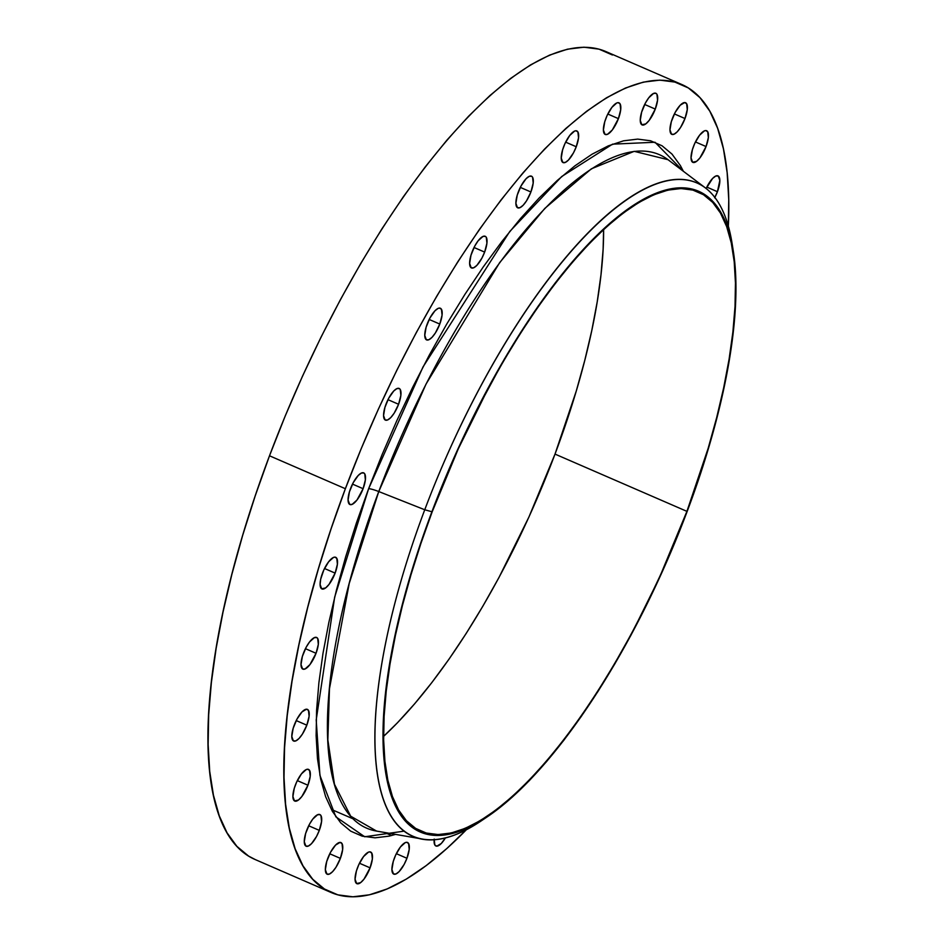 <?xml version="1.0" encoding="UTF-8"?>
<svg xmlns="http://www.w3.org/2000/svg" width="944" height="944" viewBox="0 0 944 944"><rect width="100%" height="100%" fill="white"/><g stroke="black" fill="none" stroke-linecap="round" stroke-linejoin="round"><path stroke-width="1.42" d="M706.159 188.493A17.252 5.841 -66.5 0 1 717.995 175.879A17.252 5.841 -66.5 0 1 717.428 191.703L706.82 187.089L717.428 191.703L719.835 180.387L718.254 176.009L715.788 176.021L712.614 178.416L706.112 188.599M693.439 146.568A17.252 5.841 -66.5 0 1 706.619 130.72A17.252 5.841 -66.5 0 1 706.053 146.544L695.445 141.942L706.053 146.544L708.342 137.659L707.717 131.771L705.77 130.555L704.413 130.862L699.539 135.252L694.737 143.441L692.389 149.683L691.043 157.872L692.625 162.25L696.613 161.33L699.964 157.86L706.053 146.544A17.252 5.841 -66.5 0 1 692.884 162.38A17.252 5.841 -66.5 0 1 693.439 146.568M672.376 118.555A17.252 5.841 -66.5 0 1 685.556 102.719A17.252 5.841 -66.5 0 1 684.99 118.531L674.382 113.929L684.99 118.531L687.267 109.646L686.654 103.757L684.695 102.542L680.176 105.244L675.161 112.43L671.326 121.67L669.969 129.859L671.55 134.237L674.016 134.237L677.19 131.841L680.589 127.428L684.99 118.531A17.252 5.841 -66.5 0 1 671.809 134.367A17.252 5.841 -66.5 0 1 672.376 118.555M642.663 109.091A17.252 5.841 -66.5 0 1 655.844 93.255A17.252 5.841 -66.5 0 1 655.278 109.079L644.669 104.465L655.278 109.079L657.555 100.194L656.941 94.306L656.104 93.397L653.637 93.397L648.764 97.775L645.448 102.967L641.613 112.218L640.256 120.407L641.849 124.773L645.826 123.865L649.177 120.395L655.278 109.079A17.252 5.841 -66.5 0 1 642.097 124.915A17.252 5.841 -66.5 0 1 642.663 109.091M605.8 118.661A17.252 5.841 -66.5 0 1 618.981 102.825A17.252 5.841 -66.5 0 1 618.414 118.637L607.806 114.035L618.414 118.637L620.692 109.752L620.078 103.864L618.131 102.648L616.774 102.955L611.901 107.345L607.098 115.534L604.75 121.776L603.405 129.965L604.986 134.343L607.44 134.343L612.326 129.953L618.414 118.637A17.252 5.841 -66.5 0 1 605.246 134.473A17.252 5.841 -66.5 0 1 605.8 118.661M563.639 146.768A17.252 5.841 -66.5 0 1 576.819 130.933A17.252 5.841 -66.5 0 1 576.253 146.745L565.645 142.143L576.253 146.745L578.53 137.859L577.917 131.971L575.958 130.756L574.613 131.074L569.739 135.452L564.937 143.641L562.589 149.884L561.243 158.073L562.825 162.451L565.279 162.451L568.453 160.055L573.48 152.869L576.253 146.745A17.252 5.841 -66.5 0 1 563.084 162.58A17.252 5.841 -66.5 0 1 563.639 146.768M518.291 192.01A17.252 5.841 -66.5 0 1 531.472 176.174A17.252 5.841 -66.5 0 1 530.906 191.986L520.297 187.384L530.906 191.986L533.183 183.101L532.569 177.212L531.732 176.304L529.265 176.316L526.091 178.699L521.076 185.885L517.241 195.137L515.884 203.326L517.465 207.692L519.932 207.692L523.106 205.296L526.504 200.883L530.906 191.986A17.252 5.841 -66.5 0 1 517.725 207.833A17.252 5.841 -66.5 0 1 518.291 192.01M472.024 252.119A17.252 5.841 -66.5 0 1 485.204 236.283A17.252 5.841 -66.5 0 1 484.638 252.095L474.03 247.493L484.638 252.095L486.915 243.21L486.302 237.322L485.464 236.413L482.998 236.425L478.124 240.803L474.808 245.995L470.973 255.246L469.628 263.435L471.209 267.801L473.664 267.801L476.838 265.406L481.865 258.219L484.638 252.095A17.252 5.841 -66.5 0 1 471.469 267.943A17.252 5.841 -66.5 0 1 472.024 252.119L472.024 252.119M427.172 324.087A17.252 5.841 -66.5 0 1 440.341 308.24A17.252 5.841 -66.5 0 1 439.786 324.063L429.178 319.461L439.786 324.063L442.063 315.178L441.45 309.29L439.491 308.074L438.146 308.381L434.972 310.777L429.945 317.963L426.122 327.202L424.765 335.391L426.346 339.769L428.812 339.757L431.986 337.374L435.385 332.949L439.786 324.063A17.252 5.841 -66.5 0 1 426.605 339.899A17.252 5.841 -66.5 0 1 427.172 324.087L427.172 324.087M385.966 404.292A17.252 5.841 -66.5 0 1 399.147 388.444A17.252 5.841 -66.5 0 1 398.58 404.268L387.972 399.666L398.58 404.268L400.858 395.383L400.244 389.494L399.406 388.586L396.94 388.586L393.766 390.981L388.751 398.167L384.916 407.407L383.559 415.596L385.14 419.974L387.606 419.962L390.781 417.578L394.179 413.153L398.58 404.268A17.252 5.841 -66.5 0 1 385.4 420.104A17.252 5.841 -66.5 0 1 385.966 404.292M350.484 488.709A17.252 5.841 -66.5 0 1 363.664 472.873A17.252 5.841 -66.5 0 1 363.098 488.697L352.49 484.095L363.098 488.697L365.375 479.812L364.762 473.923L363.924 473.015L361.458 473.015L358.283 475.41L353.268 482.596L349.433 491.836L348.076 500.025L349.658 504.391L352.124 504.391L356.997 500.013L363.098 488.697A17.252 5.841 -66.5 0 1 349.917 504.533A17.252 5.841 -66.5 0 1 350.484 488.709M322.506 573.126A17.252 5.841 -66.5 0 1 335.675 557.29A17.252 5.841 -66.5 0 1 335.12 573.114L324.512 568.5L335.12 573.114L337.397 564.217L336.784 558.329L334.825 557.125L333.48 557.432L328.606 561.81L323.792 570.011L320.677 579.25L320.099 584.442L321.68 588.808L325.668 587.9L329.019 584.419L335.12 573.114A17.252 5.841 -66.5 0 1 321.939 588.95A17.252 5.841 -66.5 0 1 322.506 573.126M303.425 653.295A17.252 5.841 -66.5 0 1 316.606 637.46A17.252 5.841 -66.5 0 1 316.039 653.283L305.431 648.67L316.039 653.283L318.317 644.398L317.703 638.51L316.865 637.601L314.399 637.601L309.526 641.979L306.21 647.171L302.375 656.422L301.018 664.611L302.599 668.977L305.065 668.977L309.939 664.6L316.039 653.283A17.252 5.841 -66.5 0 1 302.859 669.119A17.252 5.841 -66.5 0 1 303.425 653.295L303.425 653.295M294.209 725.204A17.252 5.841 -66.5 0 1 307.39 709.369A17.252 5.841 -66.5 0 1 306.824 725.181L296.215 720.579L306.824 725.181L309.101 716.295L308.487 710.407L306.529 709.192L302.009 711.894L296.982 719.08L293.159 728.32L291.802 736.509L293.383 740.887L295.85 740.887L299.024 738.491L302.422 734.078L306.824 725.181A17.252 5.841 -66.5 0 1 293.643 741.016A17.252 5.841 -66.5 0 1 294.209 725.204L294.209 725.204M295.307 785.243A17.252 5.841 -66.5 0 1 308.487 769.395A17.252 5.841 -66.5 0 1 307.933 785.219L297.325 780.617L307.933 785.219L310.21 776.334L309.585 770.446L307.638 769.23L306.293 769.537L301.407 773.927L296.605 782.116L294.257 788.358L292.911 796.547L294.493 800.925L298.481 800.005L301.832 796.535L307.933 785.219A17.252 5.841 -66.5 0 1 294.752 801.055A17.252 5.841 -66.5 0 1 295.307 785.243M306.682 830.39A17.252 5.841 -66.5 0 1 319.863 814.554A17.252 5.841 -66.5 0 1 319.296 830.378L308.688 825.764L319.296 830.378L321.574 821.481L320.96 815.604L320.122 814.696L317.656 814.696L312.783 819.073L309.467 824.265L305.632 833.517L304.275 841.706L305.868 846.072L308.322 846.072L311.496 843.676L316.523 836.49L319.296 830.378A17.252 5.841 -66.5 0 1 306.127 846.213A17.252 5.841 -66.5 0 1 306.682 830.39M327.757 858.403A17.252 5.841 -66.5 0 1 340.926 842.567A17.252 5.841 -66.5 0 1 340.371 858.379L329.763 853.777L340.371 858.379L342.648 849.494L342.035 843.606L340.076 842.39L335.557 845.092L330.53 852.279L326.707 861.518L325.35 869.707L326.931 874.085L329.397 874.085L332.571 871.69L335.97 867.276L340.371 858.379A17.252 5.841 -66.5 0 1 327.19 874.215A17.252 5.841 -66.5 0 1 327.757 858.403M394.321 858.297A17.252 5.841 -66.5 0 1 407.501 842.461A17.252 5.841 -66.5 0 1 406.935 858.273L396.327 853.671L406.935 858.273L409.212 849.388L408.599 843.499L406.64 842.284L405.295 842.603L400.421 846.98L395.619 855.17L393.27 861.412L391.913 869.601L393.506 873.979L395.961 873.979L399.135 871.583L404.162 864.397L406.935 858.273A17.252 5.841 -66.5 0 1 393.766 874.12A17.252 5.841 -66.5 0 1 394.321 858.297M357.457 867.866A17.252 5.841 -66.5 0 1 370.638 852.019A17.252 5.841 -66.5 0 1 370.083 867.843L359.475 863.241L370.083 867.843L372.361 858.957L371.735 853.069L369.788 851.854L368.443 852.161L363.558 856.55L358.755 864.739L356.407 870.982L355.062 879.171L356.643 883.549L360.632 882.628L363.983 879.159L370.083 867.843A17.252 5.841 -66.5 0 1 356.903 883.678A17.252 5.841 -66.5 0 1 357.457 867.866M484.685 818.507A356.159 120.643 -66.5 0 1 422.641 839.098A356.159 120.643 -66.5 0 1 424.753 509.76L431.904 511.754A349.197 118.283 -66.5 0 1 610.603 222.678A349.197 118.283 -66.5 0 1 733.252 250.774A349.197 118.283 -66.5 0 1 687.208 511.353A349.197 118.283 -66.5 0 1 487.682 816.536A349.197 118.283 -66.5 0 1 431.904 511.754L424.753 509.76L378.768 491.553A367.181 124.372 113.5 0 1 668.022 159.689L634.191 151.335L591.381 168.811L544.83 208.4L499.659 262.621L426.004 384.137L378.768 491.553A9.865 1.357 20.6 0 0 368.632 488.685L423.042 366.886L509.76 231.504L561.727 176.516L612.55 144.161L655.006 142.249L683.373 171.277L680.4 165.625L672.01 154.096L662.039 145.777L650.558 140.774L637.684 139.11L623.547 140.821L608.29 145.872L592.041 154.214L574.979 165.79L557.255 180.469L539.036 198.11L520.498 218.548L501.83 241.593L483.198 267.01L464.802 294.552L446.795 323.969L429.367 354.979L412.681 387.264L396.893 420.528L382.167 454.442L368.632 488.685L356.419 522.929L345.657 556.842L336.442 590.094L328.866 622.356L322.99 653.342L318.895 682.736L316.594 710.266L316.122 735.659L317.479 758.657L320.665 779.071L325.633 796.677L332.347 811.309L340.725 822.849L350.708 831.157L362.189 836.16L375.063 837.824L389.188 836.124L395.548 834.378M432.199 511.754A348.383 118.012 -66.5 0 1 698.265 191.986A348.383 118.012 -66.5 0 1 686.913 511.353L555.013 454.099A348.383 118.012 113.5 0 0 603.605 229.51L603.122 249.228L600.998 274.68L597.21 301.856L591.782 330.506L584.773 360.348L576.253 391.087L555.013 454.099L686.913 511.353L708.153 448.341L716.673 417.602L723.682 387.76L729.11 359.109L732.898 331.934L735.022 306.481L735.459 283.011L734.208 261.736L731.258 242.868L726.668 226.595L720.461 213.061L712.708 202.394L703.481 194.712L692.872 190.086L680.966 188.54L667.904 190.122L653.791 194.794L638.769 202.512L622.993 213.214L606.603 226.784L589.752 243.092L572.619 261.995L555.355 283.294L538.139 306.8L521.123 332.264L504.474 359.463L488.355 388.126L458.336 448.73L432.199 511.754L420.918 543.414L410.97 574.766L402.439 605.505L395.442 635.347L390.014 663.998L386.214 691.173L384.09 716.626L383.653 740.096L384.916 761.371L387.854 780.24L392.444 796.512L398.651 810.046L406.404 820.714L415.631 828.395L426.251 833.033L438.146 834.567L451.208 832.986L465.321 828.313L480.343 820.596L496.119 809.893L512.521 796.323L529.36 780.015L546.493 761.112L563.757 739.813L580.985 716.319L598 690.843L614.638 663.644L630.757 634.982L646.18 605.128L660.776 574.377L686.913 511.353A348.383 118.012 -66.5 0 1 420.847 831.121A348.383 118.012 -66.5 0 1 432.199 511.754M404.374 831.098L364.714 836.773L335.863 816.831L319.922 775.39L316.205 719.942L334.672 597.115L368.632 488.685A9.865 1.357 -159.4 0 1 378.768 491.553L424.753 509.76A356.159 120.643 113.5 0 0 481.641 820.607L487.682 816.536M376.597 831.086L350.684 816.194L334.459 784.228L327.851 739.919L329.468 688.683L349.209 583.486L378.768 491.553A367.181 124.372 113.5 0 0 376.597 831.086L422.641 839.098M681.721 84.476L605.847 51.542A440.4 149.187 113.5 0 0 269.5 455.787A440.4 149.187 113.5 0 0 255.14 859.524L331.014 892.458A440.4 149.187 -66.5 0 1 345.374 488.721L269.5 455.787L345.374 488.721A440.4 149.187 -66.5 0 1 681.721 84.476A440.4 149.187 -66.5 0 1 728.343 226.171L728.744 199.55L727.151 172.658L723.434 148.81L717.617 128.231L709.782 111.121L699.976 97.645L688.318 87.934L674.889 82.081L659.856 80.134L643.336 82.128L625.494 88.028L606.508 97.787L586.566 111.321L565.834 128.467L544.546 149.093L522.882 172.988L501.063 199.916L479.292 229.616L457.781 261.818L436.742 296.204L416.363 332.441L396.858 370.178L378.414 409.059L361.198 448.695L345.374 488.721L331.108 528.746L318.529 568.382L307.756 607.24L298.894 644.964L292.038 681.179L287.236 715.54L284.557 747.707L284.002 777.384L285.595 804.276L289.312 828.124L295.118 848.703L302.965 865.813L312.759 879.289L324.429 889L337.846 894.853L352.891 896.8L369.411 894.806L387.252 888.906L406.227 879.147L426.181 865.624L446.901 848.467L466.36 829.741A440.4 149.187 -66.5 0 1 331.014 892.458M434.205 839.074L434.818 844.963L436.777 846.178L441.296 843.476L445.426 837.871A17.252 5.841 -66.5 0 1 435.927 846.001A17.252 5.841 -66.5 0 1 434.146 839.664M714.655 197.815L717.428 191.703A17.252 5.841 -66.5 0 1 714.844 197.449M733.252 250.774L732.107 243.576A356.159 120.643 113.5 0 0 607.004 214.913A356.159 120.643 113.5 0 0 424.753 509.76A356.159 120.643 -66.5 0 1 705.321 187.844A356.159 120.643 -66.5 0 1 732.65 247.234M431.904 511.754L458.1 448.589L472.732 417.755L504.344 359.109L521.029 331.84L538.08 306.316L555.343 282.752L572.654 261.405L589.823 242.455L606.709 226.112L623.146 212.506L638.958 201.78L654.015 194.039L668.151 189.366L681.261 187.785L693.179 189.319L703.823 193.968L713.074 201.662L720.838 212.353L727.057 225.923L731.671 242.242L734.609 261.146L735.872 282.468L735.435 305.998L733.311 331.509L729.511 358.755L724.072 387.465L717.039 417.378L708.496 448.188L698.525 479.623L687.208 511.353L661.012 574.518L630.922 635.265L614.768 663.998L598.083 691.268L581.032 716.791L563.769 740.356L546.47 761.702L529.289 780.653L512.403 796.996L495.978 810.601L480.154 821.327L465.109 829.068L450.961 833.741L437.863 835.322L425.933 833.788L415.289 829.139L406.05 821.445L398.274 810.754L392.055 797.184L387.453 780.877L384.503 761.961L383.24 740.639L383.677 717.11L385.801 691.598L389.612 664.352L395.052 635.642L402.073 605.729L410.616 574.92L420.587 543.484L431.904 511.754M383.606 736.344A348.383 118.012 113.5 0 0 555.013 454.099L528.876 517.123L498.857 577.728L482.738 606.39L466.1 633.589L449.084 659.065L431.856 682.559L414.593 703.858L397.459 722.762L383.606 736.344M612.432 55L599.015 49.147L583.97 47.2L567.45 49.194L549.62 55.094L530.634 64.853L510.68 78.376L489.96 95.533L468.661 116.159L446.996 140.042L425.178 166.982L403.407 196.682L381.895 228.885L360.856 263.27L340.489 299.508L320.984 337.244L302.528 376.125L285.312 415.761L269.5 455.787L255.234 495.812L242.643 535.449L231.882 574.306L223.02 612.031L216.152 648.245L211.362 682.595L208.671 714.773L208.128 744.45L209.71 771.342L213.438 795.19L219.244 815.769L227.079 832.879L236.885 846.355L248.555 856.066L255.305 859.595M391.559 835.534L384.432 832.443M353.257 818.908L331.627 809.527M668.022 159.689L705.321 187.844"/></g></svg>
